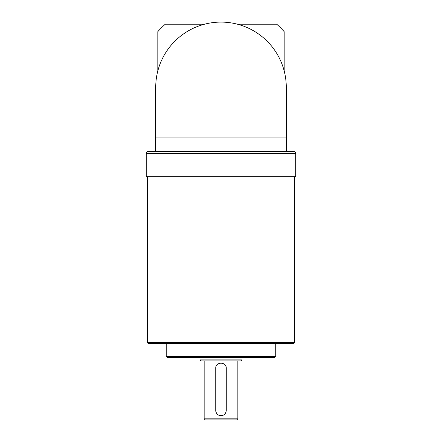 <?xml version="1.0" encoding="UTF-8"?>
<svg xmlns="http://www.w3.org/2000/svg" width="442" height="442" viewBox="0 0 442 442"><rect width="100%" height="100%" fill="white"/><g stroke="black" fill="none" stroke-linecap="round" stroke-linejoin="round"><path stroke-width="0.66" d="M286.283 151.402L286.283 137.921L155.717 137.921L155.717 151.402M146.241 153.507L146.241 176.673L295.759 176.673L295.759 153.507A2.105 2.105 0 0 0 293.654 151.402L148.346 151.402A2.105 2.105 0 0 0 146.241 153.507L295.759 153.507M221 415.69C217.801 415.381 216.044 413.624 215.735 410.425L215.735 368.308C215.403 361.523 226.586 361.506 226.265 368.308L226.265 410.425C225.95 413.624 224.199 415.381 221 415.69A5.265 5.265 0 0 0 224.724 414.148M237.846 418.845L236.796 419.9L205.204 419.9L204.154 418.845L237.846 418.845L237.846 360.937M274.697 357.357L167.303 357.357L166.247 356.302L275.753 356.302L274.697 357.357M242.061 359.882L241.006 360.937L200.994 360.937L199.939 359.882L242.061 359.882L242.061 357.357M294.703 342.616L293.654 343.666L148.346 343.666L147.297 342.616L294.703 342.616L294.703 176.673M204.154 418.845L204.154 360.937M199.939 359.882L199.939 357.357M166.247 343.666L166.247 356.302M275.753 343.666L275.753 356.302M147.297 342.616L147.297 176.673M237.448 24.205L276.714 24.205A84.234 84.234 0 0 1 284.178 31.664L284.178 70.935M157.822 70.935L157.822 31.664A84.234 84.234 0 0 1 165.286 24.205L204.552 24.205A65.283 65.283 0 0 0 157.822 70.935M226.265 368.308A5.265 5.265 0 0 0 225.862 366.28M215.735 410.425A5.265 5.265 0 0 0 219.967 415.585M221 22.1A65.283 65.283 0 0 1 286.283 87.383L286.283 87.383A65.283 65.283 0 0 0 221 22.1A65.283 65.283 0 0 0 155.717 87.383A65.283 65.283 0 0 1 221 22.1M155.717 137.921L155.717 87.383M286.283 137.921L286.283 87.383"/></g></svg>
